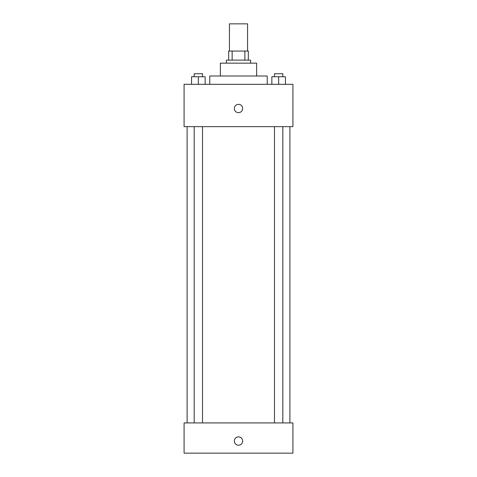 <?xml version="1.0" encoding="UTF-8"?>
<svg xmlns="http://www.w3.org/2000/svg" width="477" height="477" viewBox="0 0 477 477"><rect width="100%" height="100%" fill="white"/><g stroke="black" fill="none" stroke-linecap="round" stroke-linejoin="round"><path stroke-width="0.72" d="M247.569 51.057L247.569 23.85L229.431 23.85L229.431 51.057M232.138 60.132L232.138 51.057L228.674 51.057L228.674 60.132L228.674 51.057M232.138 51.057L248.326 51.057L248.326 60.132M244.862 60.132L244.862 51.057M226.408 63.155L226.408 60.132L250.592 60.132L250.592 63.155M220.362 75.998L220.362 63.155L256.638 63.155L256.638 75.998M209.779 84.316L209.779 75.998L267.221 75.998L267.221 84.316M184.08 84.316L292.92 84.316L292.92 126.638L184.08 126.638L184.08 84.316M238.5 112.655A4.156 4.156 0 0 1 234.899 106.425A4.156 4.156 0 0 1 242.101 106.425A4.156 4.156 0 0 1 238.5 112.655M184.08 422.92L292.92 422.92L292.92 453.15L184.08 453.15L184.08 422.92M238.5 445.214A4.156 4.156 0 0 1 234.899 438.977A4.156 4.156 0 0 1 242.101 438.977A4.156 4.156 0 0 1 238.5 445.214M271.848 84.316L271.848 76.755L285.449 76.755L285.449 84.316L285.449 76.755M278.651 84.316L278.651 76.755M282.819 76.755L282.819 73.732L274.478 73.732L274.478 76.755M191.551 84.316L191.551 76.755L205.152 76.755L205.152 84.316L205.152 76.755M198.349 84.316L198.349 76.755M202.522 76.755L202.522 73.732L194.181 73.732L194.181 76.755M289.897 422.92L289.897 126.638M187.103 422.92L187.103 126.638M274.478 126.638L274.478 422.92M282.819 126.638L282.819 422.92M202.522 422.92L202.522 126.638M194.181 422.92L194.181 126.638"/></g></svg>
